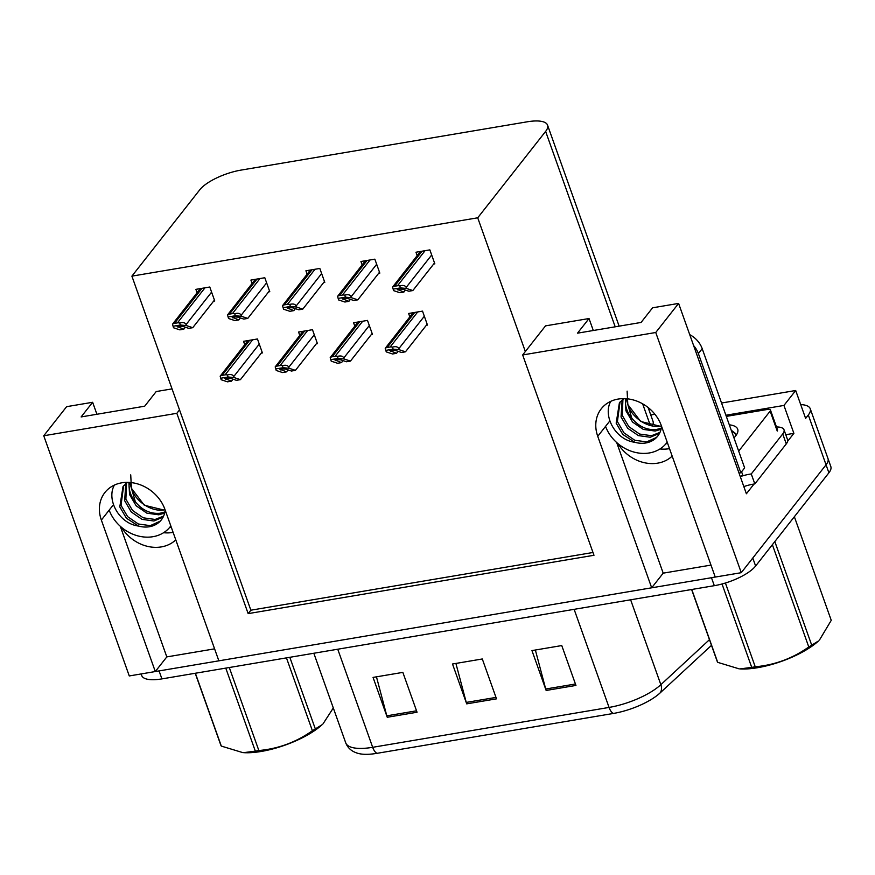 <?xml version="1.0" encoding="UTF-8"?>
<svg xmlns="http://www.w3.org/2000/svg" width="875" height="875" viewBox="0 0 875 875"><rect width="100%" height="100%" fill="white"/><g stroke="black" fill="none" stroke-linecap="round" stroke-linejoin="round"><path stroke-width="1.31" d="M173.119 532.383A35.908 29.914 38.2 0 1 172.681 532.459A35.908 29.914 38.2 0 1 163.592 532.711M121.505 527.33A35.908 29.914 -141.8 0 0 161.328 546.908A35.908 29.914 -141.8 0 0 175.787 539.864M669.506 448.623A35.908 29.914 38.2 0 1 669.069 448.711A35.908 29.914 38.2 0 1 659.98 448.963M617.892 443.581A35.908 29.914 -141.8 0 0 657.716 463.148A35.908 29.914 -141.8 0 0 672.175 456.116M43.75 435.761L176.838 413.306L248.161 613.627L593.983 555.275L522.659 354.955L655.747 332.5L741.267 572.688L715.247 577.073L661.303 425.589A35.908 29.914 -141.8 0 0 618.166 399.066A35.908 29.914 -141.8 0 0 601.289 408.756A35.908 29.914 -141.8 0 0 597.745 436.319L651.678 587.803L218.859 660.833L164.916 509.348A35.908 29.914 -141.8 0 0 121.778 482.814A35.908 29.914 -141.8 0 0 104.902 492.516A35.908 29.914 -141.8 0 0 101.358 520.067L155.302 671.552L129.27 675.948L43.75 435.761L66.62 406.667L92.641 402.281L81.123 416.927L144.692 406.197L156.198 391.552L172.036 388.883M785.783 434.711L793.888 433.344L787.631 441.295M754.042 484.028L746.386 493.762L678.606 303.417L652.586 307.803L641.08 322.448L577.511 333.167L589.028 318.533L545.519 325.872L525.339 351.542L477.717 217.798L545.628 131.403A33.666 11.244 -19.6 0 0 547.553 125.136A33.666 11.244 -19.6 0 0 527.341 121.789L241.106 170.089A33.666 11.244 -19.6 0 0 199.806 189.755L131.895 276.139L250.852 610.203L592.987 552.486M725.9 415.231L783.945 405.442L793.888 433.344M652.236 425.928A33.666 11.244 -19.6 0 0 653.023 421.334L648.091 407.488M783.945 405.442L795.692 390.502L721.547 403.014M654.916 414.258L650.748 414.958M800.702 404.578A33.666 11.244 160.4 0 1 810.239 408.723A33.666 11.244 160.4 0 1 808.314 414.991L805.623 418.414L795.692 390.502M655.747 332.5L678.606 303.417M810.239 408.723L827.98 458.555A33.666 11.244 160.4 0 1 826.055 464.822L741.267 572.688M120.291 526.269L166.808 656.906L214.594 648.845M166.808 656.906L155.302 671.552M616.678 442.52L663.195 573.158L710.981 565.097M663.195 573.158L651.678 587.803M96.906 414.258L92.641 402.281M593.294 330.509L589.028 318.533M477.717 217.798L131.895 276.139M522.659 354.955L525.339 351.542M250.852 610.203L248.161 613.627M176.838 413.306L179.517 409.894M268.614 291.878L269.773 291.681L264.808 277.736L250.895 280.077L252.098 283.456M323.641 282.592L324.789 282.395L319.823 268.45L305.922 270.791L307.125 274.17M378.667 273.306L379.816 273.12L374.85 259.164L360.938 261.505L362.141 264.895M433.683 264.031L434.831 263.834L429.866 249.878L415.964 252.23L417.167 255.609M213.598 301.164L214.747 300.967L209.781 287.011L195.88 289.363L197.083 292.742M316.291 343.842L317.439 343.645L312.473 329.7L298.572 332.041L299.775 335.42M371.306 334.556L372.466 334.37L367.489 320.414L353.587 322.755L354.791 326.134M426.333 325.281L427.481 325.084L422.516 311.128L408.614 313.48L409.817 316.859M261.264 353.128L262.412 352.931L257.447 338.975L243.545 341.327L244.748 344.706M715.214 576.986A33.666 11.244 160.4 0 1 711.473 577.719L159.075 670.917A33.666 11.244 160.4 0 1 155.389 671.431M755.617 566.016L828.898 472.795A33.666 11.244 160.4 0 0 830.812 466.528L827.98 458.555A33.666 11.244 160.4 0 1 826.055 464.822L752.773 558.042L755.617 566.016A33.666 11.244 160.4 0 1 714.306 585.681L161.908 678.891A33.666 11.244 160.4 0 1 141.706 675.544L141.137 673.947M613.43 713.442L377.048 753.32A40.403 13.486 160.4 0 1 359.439 753.703C352.559 752.183 347.988 748.562 345.723 742.842A44.887 14.984 -19.6 0 0 372.673 747.305L609.055 707.427A11.222 4.955 80.4 0 0 613.43 713.442A40.403 13.486 160.4 0 0 660.056 692.978L711.495 645.334M546.153 690.462L531.956 650.595L561.761 645.564L575.947 685.431L546.153 690.462A8.98 3.959 80.4 0 1 545.705 689.019L575.444 683.998M387.253 717.27L373.056 677.403L402.85 672.383L417.047 712.239L387.253 717.27A8.98 3.959 80.4 0 1 386.805 715.827L416.533 710.806M466.703 703.861L452.506 664.005L482.3 658.973L496.497 698.841L466.703 703.861A8.98 3.959 80.4 0 1 466.255 702.417L495.983 697.408M455.908 663.425L466.255 702.417M376.458 676.834L386.805 715.827M535.369 650.016L545.705 689.019M233.023 379.192L231.47 381.161L224.788 378.448M226.592 377.956L225.608 379.214L225.827 378.044L230.573 378.372L236.436 380.33L240.417 379.652L234.095 377.552L233.734 376.567C232.848 374.598 230.716 374.062 227.347 374.97A5.611 4.67 -141.8 0 0 225.083 374.861L222.097 375.364A5.611 4.67 -141.8 0 0 220.161 376.184L247.997 340.572M221.178 379.739L220.161 376.184L221.178 379.739L227.5 381.828L231.47 381.161M262.106 352.056L240.417 379.652M234.095 377.552L228.058 376.994L220.883 378.208M228.058 376.994L227.347 374.97M185.358 327.228L183.805 329.197L177.122 326.484M178.927 325.992L177.942 327.25L178.161 326.08L182.908 326.408L188.77 328.355L192.741 327.688L186.419 325.588L186.069 324.592C185.183 322.634 183.05 322.098 179.67 323.006A5.611 4.67 -141.8 0 0 177.406 322.886L174.431 323.389A5.611 4.67 -141.8 0 0 172.495 324.22L200.331 288.608M173.512 327.764L172.495 324.22L173.512 327.764L179.834 329.864L183.805 329.197M214.441 300.092L192.741 327.688M186.419 325.588L180.392 325.03L173.217 326.233M180.392 325.03L179.67 323.006M288.05 369.906L286.497 371.875L279.814 369.173M281.608 368.681L280.623 369.928L280.853 368.769L285.589 369.097L291.463 371.044L295.433 370.366L289.111 368.277L288.761 367.281C287.875 365.312 285.742 364.787 282.363 365.684A5.611 4.67 -141.8 0 0 280.098 365.575L277.123 366.078A5.611 4.67 -141.8 0 0 275.188 366.898L303.023 331.297M276.205 370.453L275.188 366.898L276.205 370.453L282.527 372.553L286.497 371.875M317.133 342.77L295.433 370.366M289.111 368.277L283.084 367.708L275.909 368.922M283.084 367.708L282.363 365.684M343.066 360.62L341.512 362.6L334.83 359.888M336.634 359.395L335.65 360.653L335.88 359.483L340.616 359.811L346.478 361.758L350.459 361.091L344.137 358.991L343.777 357.995C342.891 356.027 340.758 355.502 337.389 356.398A5.611 4.67 -141.8 0 0 335.125 356.289L332.139 356.792A5.611 4.67 -141.8 0 0 330.214 357.612L358.039 322.011M331.22 361.167L330.214 357.612L331.22 361.167L337.542 363.267L341.512 362.6M372.148 333.495L350.459 361.091M344.137 358.991L338.111 358.422L330.925 359.636M338.111 358.422L337.389 356.398M398.092 351.345L396.539 353.314L389.856 350.602M391.661 350.109L390.666 351.367L390.895 350.197L395.631 350.525L401.505 352.472L405.475 351.805L399.153 349.705L398.803 348.709C397.917 346.752 395.784 346.216 392.405 347.123A5.611 4.67 -141.8 0 0 390.141 347.003L387.166 347.506A5.611 4.67 -141.8 0 0 385.23 348.327L413.066 312.725M386.247 351.881L385.23 348.327L386.247 351.881L392.569 353.981L396.539 353.314M427.175 324.209L405.475 351.805M399.153 349.705L393.127 349.136L385.952 350.35M393.127 349.136L392.405 347.123M240.373 317.942L238.831 319.911L232.148 317.198M233.942 316.717L232.958 317.964L233.188 316.794L237.923 317.133L243.797 319.08L247.767 318.402L241.445 316.312L241.095 315.317C240.209 313.348 238.077 312.812 234.697 313.72A5.611 4.67 -141.8 0 0 232.433 313.611L229.447 314.114A5.611 4.67 -141.8 0 0 227.522 314.934L255.347 279.322M228.528 318.489L227.522 314.934L228.528 318.489L234.85 320.578L238.831 319.911M269.456 290.806L247.767 318.402M241.445 316.312L235.419 315.744L228.244 316.958M235.419 315.744L234.697 313.72M295.4 308.656L293.847 310.625L287.164 307.923M288.969 307.431L287.984 308.678L288.203 307.519L292.95 307.847L298.812 309.794L302.783 309.127L296.461 307.027L296.111 306.031C295.225 304.062 293.092 303.537 289.723 304.434A5.611 4.67 -141.8 0 0 287.448 304.325L284.473 304.828A5.611 4.67 -141.8 0 0 282.537 305.648L310.373 270.047M283.555 309.203L282.537 305.648L283.555 309.203L289.877 311.303L293.847 310.625M324.483 281.52L302.783 309.127M296.461 307.027L290.434 306.458L283.259 307.672M290.434 306.458L289.723 304.434M350.416 299.37L348.873 301.35L342.191 298.638M343.984 298.145L343 299.403L343.23 298.233L347.966 298.561L353.839 300.508L357.809 299.841L351.488 297.741L351.138 296.745C350.252 294.777 348.119 294.252 344.739 295.148A5.611 4.67 -141.8 0 0 342.475 295.039L339.5 295.542A5.611 4.67 -141.8 0 0 337.564 296.362L365.389 260.761M338.581 299.917L337.564 296.362L338.581 299.917L344.903 302.017L348.873 301.35M379.498 272.245L357.809 299.841M351.488 297.741L345.461 297.172L338.286 298.386M345.461 297.172L344.739 295.148M405.442 290.095L403.889 292.064L397.206 289.352M399.011 288.859L398.027 290.117L398.245 288.947L402.992 289.275L408.855 291.222L412.836 290.555L406.514 288.455L406.153 287.459C405.267 285.502 403.134 284.966 399.766 285.873A5.611 4.67 -141.8 0 0 397.502 285.753L394.516 286.256A5.611 4.67 -141.8 0 0 392.58 287.077L420.416 251.475M393.597 290.631L392.58 287.077L393.597 290.631L399.919 292.731L403.889 292.064M434.525 262.959L412.836 290.555M406.514 288.455L400.477 287.897L393.302 289.1M400.477 287.897L399.766 285.873M605.555 426.377A36.586 30.483 -141.8 0 0 649.337 452.955A36.586 30.483 -141.8 0 0 666.531 443.067A36.586 30.483 -141.8 0 0 667.209 442.17M627.113 391.125L627.812 404.523L640.686 421.477L660.188 426.245M659.98 432.381L651.514 435.695L639.625 434.055L628.884 426.683L622.267 415.417L622.934 399.295M659.52 433.311L650.3 437.248L638.411 435.608L627.659 428.236L621.053 416.959L622.147 399.93M661.259 428.214L656.392 429.505C646.964 430.369 638.761 426.562 631.75 418.097L626.15 398.705M661.019 429.319L655.178 431.047L643.278 429.406L632.538 422.034L625.92 410.769L625.286 398.661M657.891 435.903L656.392 437.5L646.647 441.897L634.758 440.256L624.006 432.884L617.4 421.608L620.036 402.019M623.886 398.617L619.402 402.784L616.175 423.161L622.792 434.438L634.867 442.291A25.364 21.131 -141.8 0 0 645.794 442.98A25.364 21.131 -141.8 0 0 657.716 436.133A25.364 21.131 -141.8 0 0 661.413 427.339M634.867 442.291C615.475 439.928 602.678 416.008 610.641 401.57L610.827 401.297M739.047 473.156A22.444 18.703 38.2 0 1 740.819 472.773L698.37 353.577A22.444 18.703 -141.8 0 0 693.634 345.603M740.819 472.773L744.647 467.895L702.209 348.698A22.444 18.703 -141.8 0 0 689.73 334.655M786.275 443.898A22.444 7.492 -19.6 0 0 787.566 439.72L784.011 429.756A22.444 7.492 160.4 0 1 782.731 433.934L751.275 473.955L754.819 483.919L786.275 443.898L782.731 433.934M776.486 426.967A22.444 7.492 160.4 0 1 784.011 429.756M743.827 486.587A22.444 7.492 160.4 0 1 754.819 483.919M740.95 476.394A22.444 7.492 160.4 0 1 751.275 473.955M109.167 510.125A36.586 30.483 -141.8 0 0 152.95 536.703A36.586 30.483 -141.8 0 0 170.144 526.827A36.586 30.483 -141.8 0 0 170.822 525.93L170.144 526.827M130.725 474.873L131.425 488.272L144.298 505.236L163.8 510.005M163.592 516.13L155.127 519.455L143.238 517.814L132.497 510.431L125.88 499.166L126.547 483.055M163.144 517.07L153.912 520.997L142.023 519.356L131.272 511.984L124.666 500.719L125.77 483.689M164.883 511.973L160.005 513.253C150.577 514.117 142.373 510.322 135.363 501.856L129.762 482.464M164.631 513.078L158.791 514.806L146.891 513.166L136.15 505.783L129.544 494.517L128.898 482.409M161.503 519.652L160.005 521.259L150.259 525.645L138.37 524.005L127.619 516.633L121.013 505.367L123.648 485.778M127.498 482.366L123.025 486.533L119.798 506.909L126.405 518.186L138.48 526.039A25.364 21.131 -141.8 0 0 149.406 526.739A25.364 21.131 -141.8 0 0 161.328 519.892A25.364 21.131 -141.8 0 0 165.025 511.087M138.48 526.039C119.098 523.677 106.291 499.767 114.253 485.33L114.439 485.056M729.312 424.823A36.597 12.217 160.4 0 1 736.914 434.055A36.597 12.217 160.4 0 1 735.612 435.991A36.597 12.217 160.4 0 1 733.961 437.861M735.416 436.231L735.503 433.475L731.227 430.183M741.584 471.8L742.711 474.972A5.611 1.87 160.4 0 1 740.327 476.733M726.316 416.391L767.102 409.511A5.611 1.87 160.4 0 1 770.47 410.069A5.611 1.87 160.4 0 1 770.142 411.119L738.686 451.139M735.645 434.131L731.445 430.795M774.823 541.581L811.716 645.181L818.486 640.97A52.752 17.609 160.4 0 1 757.586 667.702A52.752 17.609 160.4 0 1 739.998 668.916L751.723 667.373L722.028 583.986M725.408 583.023L755.234 666.783A60.605 20.234 160.4 0 1 753.462 667.1A60.605 20.234 160.4 0 1 751.723 667.373M691.764 589.488L717.697 662.342L739.167 668.861M717.697 662.342A60.605 20.234 160.4 0 1 717.117 661.139L691.611 589.52M811.716 645.181A60.605 20.234 160.4 0 1 808.784 646.975L772.373 544.709M819.438 640.073L831.25 620.331L794.358 516.731M755.234 666.783C774.725 665.033 792.575 658.427 808.784 646.975M289.822 657.311L315.328 728.93L322.098 724.719A52.752 17.609 160.4 0 1 261.198 751.461A52.752 17.609 160.4 0 1 243.611 752.664L255.336 751.133L225.772 668.117M229.294 667.527L258.847 750.531A60.605 20.234 160.4 0 1 257.086 750.848A60.605 20.234 160.4 0 1 255.336 751.133M195.377 673.247L221.309 746.091L242.78 752.609M221.309 746.091A60.605 20.234 160.4 0 1 220.73 744.898L195.223 673.269M315.328 728.93A60.605 20.234 160.4 0 1 312.397 730.723L286.453 657.88M323.05 723.833L333.309 707.962M258.847 750.531C278.348 748.781 296.198 742.186 312.397 730.723M112.711 505.619L101.358 520.067M609.098 421.87L597.745 436.319M808.314 414.991L828.898 472.795M545.628 131.403L615.202 326.812M642.633 403.823L650.344 425.48M377.048 753.32A11.222 4.955 -99.6 0 1 372.673 747.305L337.75 649.217M574.131 609.339L609.055 707.427A44.887 14.984 -19.6 0 0 660.855 684.688A11.222 8.345 47.2 0 1 660.056 692.978M630.634 599.802L660.855 684.688L709.472 639.658M714.306 585.681L711.473 577.719M161.908 678.891L159.075 670.917M249.659 340.298L222.097 375.364M252.645 339.795L225.083 374.861M259.262 344.083L233.734 376.567M201.994 288.323L174.431 323.389M204.98 287.82L177.406 322.886M211.597 292.119L186.069 324.592M304.686 331.012L277.123 366.078M307.661 330.509L280.098 365.575M314.289 334.797L288.761 367.281M359.702 321.727L332.139 356.792M362.688 321.223L335.125 356.289M369.316 325.522L343.777 357.995M414.728 312.441L387.166 347.506M417.703 311.938L390.141 347.003M424.331 316.236L398.803 348.709M257.02 279.048L229.447 314.114M259.995 278.545L232.433 313.611M266.623 282.833L241.095 315.317M312.036 269.762L284.473 304.828M315.022 269.259L287.448 304.325M321.639 273.547L296.111 306.031M367.062 260.477L339.5 295.542M370.037 259.973L342.475 295.039M376.666 264.272L351.138 296.745M422.078 251.191L394.516 286.256M425.064 250.688L397.502 285.753M431.681 254.986L406.153 287.459M631.75 418.097A25.364 21.131 38.2 0 1 625.68 398.683M667.68 443.483A47.808 39.823 38.2 0 1 666.017 443.713M698.37 353.577L702.209 348.698M135.363 501.856A25.364 21.131 38.2 0 1 129.292 482.431M171.292 527.231A47.808 39.823 38.2 0 1 169.63 527.461M770.142 411.119L777.241 431.047M547.553 125.136L619.128 326.145M345.723 742.842L313.83 653.253M627.812 404.523C630.995 416.314 646.811 428.586 660.669 426.147L661.445 425.994M666.531 443.067L667.22 442.203M131.425 488.272C134.608 500.062 150.423 512.345 164.281 509.895L165.058 509.742M770.47 410.069L777.569 430.008"/></g></svg>
